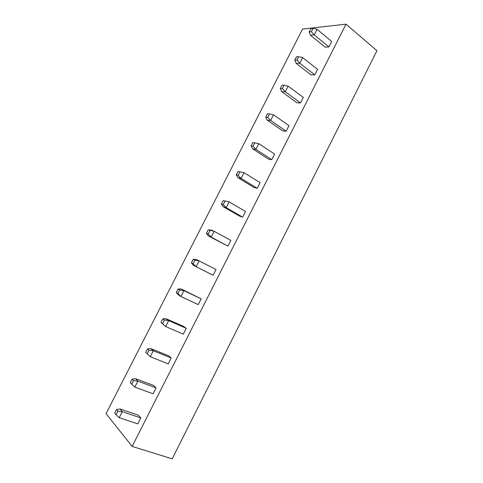<?xml version="1.0" encoding="UTF-8"?>
<svg xmlns="http://www.w3.org/2000/svg" width="483" height="483" viewBox="0 0 483 483"><rect width="100%" height="100%" fill="white"/><g stroke="black" fill="none" stroke-linecap="round" stroke-linejoin="round"><path stroke-width="0.72" d="M132.155 446.407L172.214 458.85L376.939 50.721L346.009 24.15L302.551 29.095L106.061 413.665L132.155 446.407L346.009 24.15M328.929 46.911L331.706 41.435L317.053 29.324L314.222 34.885L310.515 35.247L325.168 47.183L328.929 46.911L314.222 34.885L311.402 31.685L313.105 28.346L317.053 29.324M314.765 74.847L317.56 69.335L302.63 57.64L299.78 63.237L296.176 63.382L311.1 74.901L314.765 74.847L299.78 63.237L296.936 60.061L294.775 60.158L296.176 63.382M286.178 131.231L289.003 125.652L273.517 114.803L270.631 120.466L267.232 120.158L282.712 130.845L286.178 131.231L270.631 120.466L267.733 117.339L265.698 117.17L267.232 120.158M300.517 102.951L303.33 97.409L288.122 86.131L285.254 91.764L281.752 91.685L296.948 102.788L300.517 102.951L285.254 91.764L282.38 88.612L284.101 85.225L288.122 86.131M191.401 262.837L193.103 263.718L196.14 266.725L213.142 275.268L216.058 269.514L196.243 259.437L193.182 259.347L191.401 262.837L193.285 265.239L196.14 266.725L199.117 260.88L194.897 260.21L193.182 259.347M227.928 246.101L230.832 240.383L214.18 231.297L211.198 230.095L208.215 229.866L214.18 231.297L211.222 237.105L208.258 235.861L227.928 246.101L211.222 237.105L208.221 234.074L206.446 233.337L208.258 235.861M257.234 188.316L260.096 182.665L244.036 172.685L238.004 171.459L244.036 172.685L241.114 178.42L237.932 177.647L253.973 187.476L257.234 188.316L241.114 178.42L238.161 175.341L239.918 171.894M242.629 217.121L245.509 211.433L229.159 201.9L223.158 200.572L229.159 201.9L226.219 207.672L223.14 206.664L239.471 216.052L242.629 217.121L226.219 207.672L223.237 204.617L225.006 201.145M271.748 159.686L274.598 154.071L258.822 143.656L255.918 149.356L252.627 148.818L268.385 159.076L271.748 159.686L255.918 149.356L252.995 146.246L251.021 145.938L252.627 148.818M186.239 328.319L168.688 320.615L164.401 320.024L162.584 323.58L165.675 326.538L183.286 334.145L186.239 328.319L183.498 326.357L166.043 318.683L168.688 320.615L165.675 326.538L161.02 322.403L162.825 318.865L166.043 318.683M201.2 298.826L183.951 290.651L179.694 290.023L177.895 293.555L180.956 296.538L198.259 304.616L201.2 298.826L181.191 288.967L183.951 290.651L180.956 296.538L178.215 294.805L176.259 292.523L178.052 289.009L181.191 288.967M171.193 358L168.561 355.796L150.799 348.587L153.334 350.767L171.193 358L168.217 363.868L150.298 356.726L145.685 352.469L147.502 348.907L150.799 348.587M137.794 423.863L140.807 417.928L138.404 415.223L120.026 408.962L122.32 411.661L119.247 417.692L137.794 423.863M156.045 387.867L153.528 385.416L135.463 378.678L137.872 381.117L156.045 387.867L153.057 393.772L134.823 387.112L137.872 381.117L133.513 380.61L132.076 379.143L135.463 378.678M145.685 352.469L150.298 356.726L153.334 350.767L149.006 350.223L147.502 348.907M140.807 417.928L122.32 411.661L117.918 411.196L116.56 409.572L120.026 408.962M313.105 28.346L310.877 28.594L309.18 31.92L310.515 35.247M311.402 31.685L309.18 31.92M294.775 60.158L296.484 56.813L298.651 56.698L302.63 57.64M296.936 60.061L298.651 56.698M267.733 117.339L269.466 113.934L267.425 113.783L265.698 117.17M269.466 113.934L273.517 114.803M284.101 85.225L282 85.213L280.285 88.576L281.752 91.685M282.38 88.612L280.285 88.576M193.103 263.718L194.897 260.21M206.446 233.337L208.215 229.866M208.221 234.074L209.996 230.584M238.161 175.341L236.259 174.888L237.932 177.647M236.259 174.888L238.004 171.459M223.237 204.617L221.401 204.019L223.14 206.664M221.401 204.019L223.158 200.572M252.995 146.246L254.74 142.823L252.76 142.533L251.021 145.938M254.74 142.823L258.822 143.656M164.401 320.024L162.825 318.865M162.584 323.58L161.02 322.403M179.694 290.023L178.052 289.009M177.895 293.555L176.259 292.523M147.182 353.798L149.006 350.223M117.918 411.196L116.071 414.819L119.247 417.692M116.071 414.819L114.719 413.182L116.56 409.572M134.823 387.112L130.253 382.729L132.076 379.143M131.678 384.214L133.513 380.61"/></g></svg>
